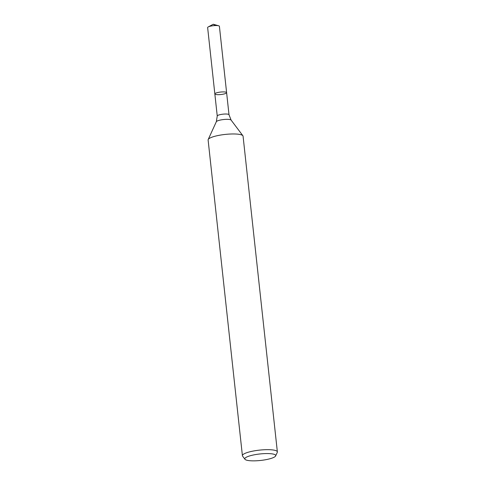 <?xml version="1.0" encoding="UTF-8"?>
<svg xmlns="http://www.w3.org/2000/svg" width="485" height="485" viewBox="0 0 485 485"><rect width="100%" height="100%" fill="white"/><g stroke="black" fill="none" stroke-linecap="round" stroke-linejoin="round"><path stroke-width="0.73" d="M215.849 93.102A5.917 1.243 -6.2 0 1 222.385 91.926A5.917 1.243 -6.2 0 1 226.61 92.659A5.917 1.243 -6.2 0 1 220.863 94.526A5.917 1.243 -6.2 0 1 214.843 93.932A5.917 1.243 -6.2 0 1 215.849 93.102A5.917 1.243 -6.2 0 1 222.385 91.926A5.917 1.243 -6.2 0 1 226.61 92.659L219.402 26.293A5.917 1.243 -6.2 0 0 218.68 25.796A5.917 1.243 -6.2 0 0 208.635 26.742A5.917 1.243 -6.2 0 0 208.229 26.936A5.917 1.243 -6.2 0 0 207.635 27.572L214.843 93.932A5.917 1.243 -6.2 0 1 215.849 93.102M247.441 456.706A15.55 3.262 -6.2 0 1 265.525 453.578A15.55 3.262 -6.2 0 1 275.644 455.942A15.55 3.262 -6.2 0 1 260.615 460.447A15.55 3.262 -6.2 0 1 244.961 459.277A15.55 3.262 -6.2 0 1 247.441 456.706M244.961 459.277L242.591 456.13A17.581 3.686 -6.2 0 1 242.409 455.688A17.581 3.686 -6.2 0 1 245.392 453.22A17.581 3.686 -6.2 0 1 264.81 449.722A17.581 3.686 -6.2 0 1 277.365 451.893A17.581 3.686 -6.2 0 1 277.281 452.359L275.644 455.942M242.409 455.688L208.113 139.989A17.581 3.686 -6.2 0 1 208.198 139.516A17.581 3.686 -6.2 0 1 211.096 137.522A17.581 3.686 -6.2 0 1 229.466 134.072A17.581 3.686 -6.2 0 1 242.888 135.751A17.581 3.686 -6.2 0 1 243.07 136.188L277.365 451.893M215.564 25.553L213.224 24.25L208.229 26.936M208.198 139.516L216.334 121.705A7.487 1.57 -6.2 0 1 217.571 120.856A7.487 1.57 -6.2 0 1 225.398 119.383A7.487 1.57 -6.2 0 1 231.115 120.098L242.888 135.751M216.334 121.705L217.244 116.036A5.917 1.243 -6.2 0 1 218.25 115.206A5.917 1.243 -6.2 0 1 224.785 114.03A5.917 1.243 -6.2 0 1 229.011 114.757L226.61 92.659M231.115 120.098L229.011 114.757M217.244 116.036L214.843 93.932M213.224 24.25L218.68 25.796"/></g></svg>
